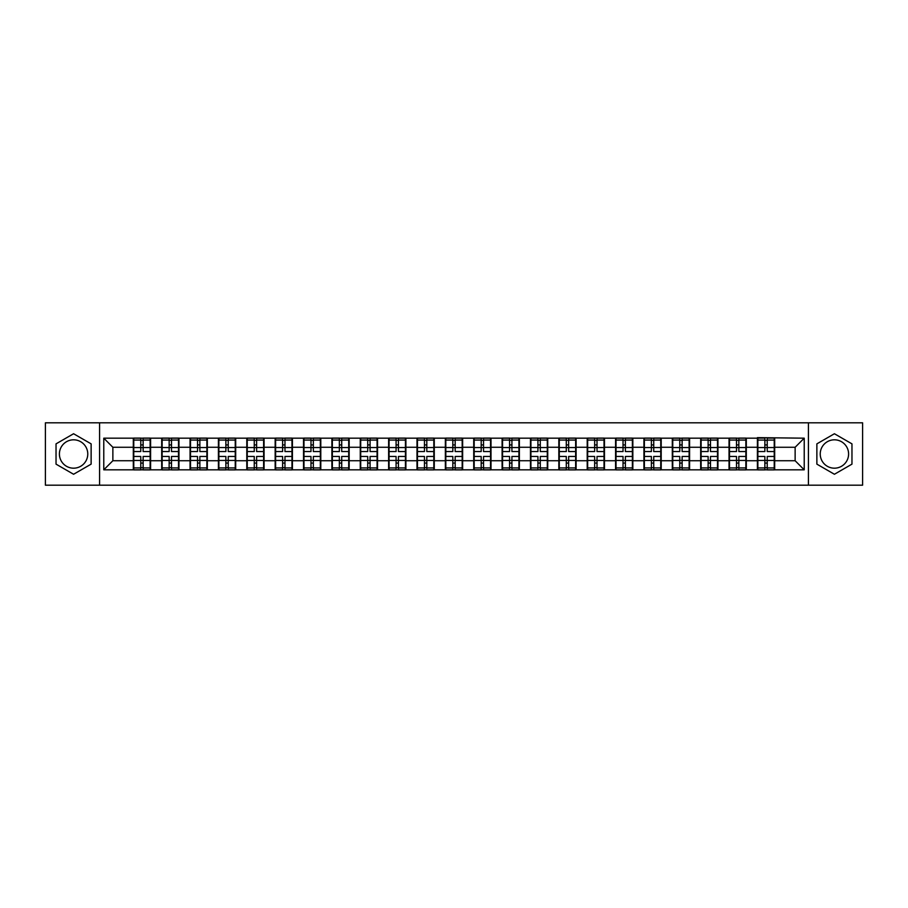 <?xml version="1.0" encoding="UTF-8"?>
<svg xmlns="http://www.w3.org/2000/svg" width="908" height="908" viewBox="0 0 908 908"><rect width="100%" height="100%" fill="white"/><g stroke="black" fill="none" stroke-linecap="round" stroke-linejoin="round"><path stroke-width="1.36" d="M834.418 439.812A14.188 14.188 0 0 0 820.23 454A14.188 14.188 0 0 0 834.418 468.188A14.188 14.188 0 0 0 848.594 454A14.188 14.188 0 0 0 834.418 439.812M73.582 468.188A14.188 14.188 0 0 1 59.406 454A14.188 14.188 0 0 1 73.582 439.812A14.188 14.188 0 0 1 87.77 454A14.188 14.188 0 0 1 73.582 468.188M808.415 485.19L862.6 485.19L862.6 422.81L808.415 422.81L808.415 485.19L99.585 485.19L99.585 422.81L45.4 422.81L45.4 485.19L99.585 485.19M808.415 422.81L99.585 422.81M795.136 460.731L795.136 447.269L774.683 447.269L774.683 460.731L795.136 460.731L804.227 469.822L804.227 438.178L757.408 437.633L757.408 447.269L746.308 447.269L746.308 460.731L757.408 460.731L757.408 447.269M804.227 469.822L103.773 469.822L103.773 438.178L133.317 438.178L133.317 447.269L112.864 447.269L112.864 460.731L133.317 460.731L133.317 447.269M757.408 438.178L133.317 438.178M757.408 460.731L757.408 469.822M746.308 460.731L746.308 469.822M746.308 438.178L746.308 447.269M717.944 460.731L729.033 460.731L729.033 447.269L717.944 447.269L717.944 469.822M729.033 460.731L729.033 469.822M729.033 438.178L729.033 447.269M717.944 438.178L717.944 447.269M689.581 460.731L700.67 460.731L700.67 447.269L689.581 447.269L689.581 469.822M700.67 460.731L700.67 469.822M700.67 438.178L700.67 447.269M689.581 438.178L689.581 447.269M661.206 460.731L672.306 460.731L672.306 447.269L661.206 447.269L661.206 469.822M672.306 460.731L672.306 469.822M672.306 438.178L672.306 447.269M661.206 438.178L661.206 447.269M632.842 460.731L643.931 460.731L643.931 447.269L632.842 447.269L632.842 469.822M643.931 460.731L643.931 469.822M643.931 438.178L643.931 447.269M632.842 438.178L632.842 447.269M604.478 460.731L615.567 460.731L615.567 447.269L604.478 447.269L604.478 469.822M615.567 460.731L615.567 469.822M615.567 438.178L615.567 447.269M604.478 438.178L604.478 447.269M576.103 460.731L587.204 460.731L587.204 447.269L576.103 447.269L576.103 469.822M587.204 460.731L587.204 469.822M587.204 438.178L587.204 447.269M576.103 438.178L576.103 447.269M547.74 460.731L558.829 460.731L558.829 447.269L547.74 447.269L547.74 469.822M558.829 460.731L558.829 469.822M558.829 438.178L558.829 447.269M547.74 438.178L547.74 447.269M519.376 460.731L530.465 460.731L530.465 447.269L519.376 447.269L519.376 469.822M530.465 460.731L530.465 469.822M530.465 438.178L530.465 447.269M519.376 438.178L519.376 447.269M491.001 460.731L502.101 460.731L502.101 447.269L491.001 447.269L491.001 469.822M502.101 460.731L502.101 469.822M502.101 438.178L502.101 447.269M491.001 438.178L491.001 447.269M462.637 460.731L473.726 460.731L473.726 447.269L462.637 447.269L462.637 469.822M473.726 460.731L473.726 469.822M473.726 438.178L473.726 447.269M462.637 438.178L462.637 447.269M434.274 460.731L445.363 460.731L445.363 447.269L434.274 447.269L434.274 469.822M445.363 460.731L445.363 469.822M445.363 438.178L445.363 447.269M434.274 438.178L434.274 447.269M405.899 460.731L416.999 460.731L416.999 447.269L405.899 447.269L405.899 469.822M416.999 460.731L416.999 469.822M416.999 438.178L416.999 447.269M405.899 438.178L405.899 447.269M377.535 460.731L388.624 460.731L388.624 447.269L377.535 447.269L377.535 469.822M388.624 460.731L388.624 469.822M388.624 438.178L388.624 447.269M377.535 438.178L377.535 447.269M349.171 460.731L360.26 460.731L360.26 447.269L349.171 447.269L349.171 469.822M360.26 460.731L360.26 469.822M360.26 438.178L360.26 447.269M349.171 438.178L349.171 447.269M320.796 460.731L331.897 460.731L331.897 447.269L320.796 447.269L320.796 469.822M331.897 460.731L331.897 469.822M331.897 438.178L331.897 447.269M320.796 438.178L320.796 447.269M292.433 460.731L303.522 460.731L303.522 447.269L292.433 447.269L292.433 469.822M303.522 460.731L303.522 469.822M303.522 438.178L303.522 447.269M292.433 438.178L292.433 447.269M264.069 460.731L275.158 460.731L275.158 447.269L264.069 447.269L264.069 469.822M275.158 460.731L275.158 469.822M275.158 438.178L275.158 447.269M264.069 438.178L264.069 447.269M235.694 460.731L246.794 460.731L246.794 447.269L235.694 447.269L235.694 469.822M246.794 460.731L246.794 469.822M246.794 438.178L246.794 447.269M235.694 438.178L235.694 447.269M207.33 460.731L218.419 460.731L218.419 447.269L207.33 447.269L207.33 469.822M218.419 460.731L218.419 469.822M218.419 438.178L218.419 447.269M207.33 438.178L207.33 447.269M178.967 460.731L190.056 460.731L190.056 447.269L178.967 447.269L178.967 469.822M190.056 460.731L190.056 469.822M190.056 438.178L190.056 447.269M178.967 438.178L178.967 447.269M150.592 460.731L161.692 460.731L161.692 447.269L150.592 447.269L150.592 469.822M161.692 460.731L161.692 469.822M161.692 438.178L161.692 447.269M150.592 438.178L150.592 447.269M133.317 460.731L133.317 469.822M112.864 460.731L103.773 469.822M103.773 438.178L112.864 447.269M774.683 460.731L774.683 469.822M774.683 438.178L774.683 447.269M804.227 438.178L795.136 447.269M73.582 433.74L56.035 443.864L56.035 464.136L73.582 474.26L91.129 464.136L91.129 443.864L73.582 433.74M816.871 464.136L834.418 474.26L851.965 464.136L851.965 443.864L834.418 433.74L816.871 443.864L816.871 464.136M150.138 456.452L150.138 469.913L143.135 469.913L143.135 456.452L150.138 456.452L150.138 438.087L143.135 438.087L143.135 440.085L150.138 440.085M133.771 447.553L140.774 447.553L140.774 438.087L133.771 438.087L133.771 456.452L140.774 456.452L140.774 469.913L133.771 469.913L133.771 467.915L140.774 467.915M140.774 444.92L143.135 444.92M143.135 440.357L140.774 440.357M140.774 447.576L143.135 447.576M140.774 447.553L140.774 451.548L133.771 451.548M133.771 440.085L140.774 440.085M140.774 460.424L143.135 460.424M140.774 467.643L143.135 467.643M140.774 463.08L143.135 463.08M133.771 456.452L133.771 467.915M143.135 467.915L150.138 467.915M143.135 440.085L143.135 451.548L150.138 451.548M178.513 456.452L178.513 469.913L171.51 469.913L171.51 456.452L178.513 456.452L178.513 438.087L171.51 438.087L171.51 440.085L178.513 440.085M162.146 447.553L169.149 447.553L169.149 438.087L162.146 438.087L162.146 456.452L169.149 456.452L169.149 469.913L162.146 469.913L162.146 467.915L169.149 467.915M169.149 444.92L171.51 444.92M171.51 440.357L169.149 440.357M169.149 447.576L171.51 447.576M169.149 447.553L169.149 451.548L162.146 451.548M162.146 440.085L169.149 440.085M169.149 460.424L171.51 460.424M169.149 467.643L171.51 467.643M169.149 463.08L171.51 463.08M162.146 456.452L162.146 467.915M171.51 467.915L178.513 467.915M171.51 440.085L171.51 451.548L178.513 451.548M206.876 456.452L206.876 469.913L199.874 469.913L199.874 456.452L206.876 456.452L206.876 438.087L199.874 438.087L199.874 440.085L206.876 440.085M190.51 447.553L197.513 447.553L197.513 438.087L190.51 438.087L190.51 456.452L197.513 456.452L197.513 469.913L190.51 469.913L190.51 467.915L197.513 467.915M197.513 444.92L199.874 444.92M199.874 440.357L197.513 440.357M197.513 447.576L199.874 447.576M197.513 447.553L197.513 451.548L190.51 451.548M190.51 440.085L197.513 440.085M197.513 460.424L199.874 460.424M197.513 467.643L199.874 467.643M197.513 463.08L199.874 463.08M190.51 456.452L190.51 467.915M199.874 467.915L206.876 467.915M199.874 440.085L199.874 451.548L206.876 451.548M235.24 456.452L235.24 469.913L228.237 469.913L228.237 456.452L235.24 456.452L235.24 438.087L228.237 438.087L228.237 440.085L235.24 440.085M218.873 447.553L225.876 447.553L225.876 438.087L218.873 438.087L218.873 456.452L225.876 456.452L225.876 469.913L218.873 469.913L218.873 467.915L225.876 467.915M225.876 444.92L228.237 444.92M228.237 440.357L225.876 440.357M225.876 447.576L228.237 447.576M225.876 447.553L225.876 451.548L218.873 451.548M218.873 440.085L225.876 440.085M225.876 460.424L228.237 460.424M225.876 467.643L228.237 467.643M225.876 463.08L228.237 463.08M218.873 456.452L218.873 467.915M228.237 467.915L235.24 467.915M228.237 440.085L228.237 451.548L235.24 451.548M263.615 456.452L263.615 469.913L256.612 469.913L256.612 456.452L263.615 456.452L263.615 438.087L256.612 438.087L256.612 440.085L263.615 440.085M247.248 447.553L254.251 447.553L254.251 438.087L247.248 438.087L247.248 456.452L254.251 456.452L254.251 469.913L247.248 469.913L247.248 467.915L254.251 467.915M254.251 444.92L256.612 444.92M256.612 440.357L254.251 440.357M254.251 447.576L256.612 447.576M254.251 447.553L254.251 451.548L247.248 451.548M247.248 440.085L254.251 440.085M254.251 460.424L256.612 460.424M254.251 467.643L256.612 467.643M254.251 463.08L256.612 463.08M247.248 456.452L247.248 467.915M256.612 467.915L263.615 467.915M256.612 440.085L256.612 451.548L263.615 451.548M291.979 456.452L291.979 469.913L284.976 469.913L284.976 456.452L291.979 456.452L291.979 438.087L284.976 438.087L284.976 440.085L291.979 440.085M275.612 447.553L282.615 447.553L282.615 438.087L275.612 438.087L275.612 456.452L282.615 456.452L282.615 469.913L275.612 469.913L275.612 467.915L282.615 467.915M282.615 444.92L284.976 444.92M284.976 440.357L282.615 440.357M282.615 447.576L284.976 447.576M282.615 447.553L282.615 451.548L275.612 451.548M275.612 440.085L282.615 440.085M282.615 460.424L284.976 460.424M282.615 467.643L284.976 467.643M282.615 463.08L284.976 463.08M275.612 456.452L275.612 467.915M284.976 467.915L291.979 467.915M284.976 440.085L284.976 451.548L291.979 451.548M320.342 456.452L320.342 469.913L313.339 469.913L313.339 456.452L320.342 456.452L320.342 438.087L313.339 438.087L313.339 440.085L320.342 440.085M303.976 447.553L310.979 447.553L310.979 438.087L303.976 438.087L303.976 456.452L310.979 456.452L310.979 469.913L303.976 469.913L303.976 467.915L310.979 467.915M310.979 444.92L313.339 444.92M313.339 440.357L310.979 440.357M310.979 447.576L313.339 447.576M310.979 447.553L310.979 451.548L303.976 451.548M303.976 440.085L310.979 440.085M310.979 460.424L313.339 460.424M310.979 467.643L313.339 467.643M310.979 463.08L313.339 463.08M303.976 456.452L303.976 467.915M313.339 467.915L320.342 467.915M313.339 440.085L313.339 451.548L320.342 451.548M348.717 456.452L348.717 469.913L341.714 469.913L341.714 456.452L348.717 456.452L348.717 438.087L341.714 438.087L341.714 440.085L348.717 440.085M332.351 447.553L339.354 447.553L339.354 438.087L332.351 438.087L332.351 456.452L339.354 456.452L339.354 469.913L332.351 469.913L332.351 467.915L339.354 467.915M339.354 444.92L341.714 444.92M341.714 440.357L339.354 440.357M339.354 447.576L341.714 447.576M339.354 447.553L339.354 451.548L332.351 451.548M332.351 440.085L339.354 440.085M339.354 460.424L341.714 460.424M339.354 467.643L341.714 467.643M339.354 463.08L341.714 463.08M332.351 456.452L332.351 467.915M341.714 467.915L348.717 467.915M341.714 440.085L341.714 451.548L348.717 451.548M377.081 456.452L377.081 469.913L370.078 469.913L370.078 456.452L377.081 456.452L377.081 438.087L370.078 438.087L370.078 440.085L377.081 440.085M360.714 447.553L367.717 447.553L367.717 438.087L360.714 438.087L360.714 456.452L367.717 456.452L367.717 469.913L360.714 469.913L360.714 467.915L367.717 467.915M367.717 444.92L370.078 444.92M370.078 440.357L367.717 440.357M367.717 447.576L370.078 447.576M367.717 447.553L367.717 451.548L360.714 451.548M360.714 440.085L367.717 440.085M367.717 460.424L370.078 460.424M367.717 467.643L370.078 467.643M367.717 463.08L370.078 463.08M360.714 456.452L360.714 467.915M370.078 467.915L377.081 467.915M370.078 440.085L370.078 451.548L377.081 451.548M405.445 456.452L405.445 469.913L398.442 469.913L398.442 456.452L405.445 456.452L405.445 438.087L398.442 438.087L398.442 440.085L405.445 440.085M389.078 447.553L396.081 447.553L396.081 438.087L389.078 438.087L389.078 456.452L396.081 456.452L396.081 469.913L389.078 469.913L389.078 467.915L396.081 467.915M396.081 444.92L398.442 444.92M398.442 440.357L396.081 440.357M396.081 447.576L398.442 447.576M396.081 447.553L396.081 451.548L389.078 451.548M389.078 440.085L396.081 440.085M396.081 460.424L398.442 460.424M396.081 467.643L398.442 467.643M396.081 463.08L398.442 463.08M389.078 456.452L389.078 467.915M398.442 467.915L405.445 467.915M398.442 440.085L398.442 451.548L405.445 451.548M433.82 456.452L433.82 469.913L426.817 469.913L426.817 456.452L433.82 456.452L433.82 438.087L426.817 438.087L426.817 440.085L433.82 440.085M417.453 447.553L424.456 447.553L424.456 438.087L417.453 438.087L417.453 456.452L424.456 456.452L424.456 469.913L417.453 469.913L417.453 467.915L424.456 467.915M424.456 444.92L426.817 444.92M426.817 440.357L424.456 440.357M424.456 447.576L426.817 447.576M424.456 447.553L424.456 451.548L417.453 451.548M417.453 440.085L424.456 440.085M424.456 460.424L426.817 460.424M424.456 467.643L426.817 467.643M424.456 463.08L426.817 463.08M417.453 456.452L417.453 467.915M426.817 467.915L433.82 467.915M426.817 440.085L426.817 451.548L433.82 451.548M462.183 456.452L462.183 469.913L455.18 469.913L455.18 456.452L462.183 456.452L462.183 438.087L455.18 438.087L455.18 440.085L462.183 440.085M445.817 447.553L452.82 447.553L452.82 438.087L445.817 438.087L445.817 456.452L452.82 456.452L452.82 469.913L445.817 469.913L445.817 467.915L452.82 467.915M452.82 444.92L455.18 444.92M455.18 440.357L452.82 440.357M452.82 447.576L455.18 447.576M452.82 447.553L452.82 451.548L445.817 451.548M445.817 440.085L452.82 440.085M452.82 460.424L455.18 460.424M452.82 467.643L455.18 467.643M452.82 463.08L455.18 463.08M445.817 456.452L445.817 467.915M455.18 467.915L462.183 467.915M455.18 440.085L455.18 451.548L462.183 451.548M490.547 456.452L490.547 469.913L483.544 469.913L483.544 456.452L490.547 456.452L490.547 438.087L483.544 438.087L483.544 440.085L490.547 440.085M474.18 447.553L481.183 447.553L481.183 438.087L474.18 438.087L474.18 456.452L481.183 456.452L481.183 469.913L474.18 469.913L474.18 467.915L481.183 467.915M481.183 444.92L483.544 444.92M483.544 440.357L481.183 440.357M481.183 447.576L483.544 447.576M481.183 447.553L481.183 451.548L474.18 451.548M474.18 440.085L481.183 440.085M481.183 460.424L483.544 460.424M481.183 467.643L483.544 467.643M481.183 463.08L483.544 463.08M474.18 456.452L474.18 467.915M483.544 467.915L490.547 467.915M483.544 440.085L483.544 451.548L490.547 451.548M518.922 456.452L518.922 469.913L511.919 469.913L511.919 456.452L518.922 456.452L518.922 438.087L511.919 438.087L511.919 440.085L518.922 440.085M502.555 447.553L509.558 447.553L509.558 438.087L502.555 438.087L502.555 456.452L509.558 456.452L509.558 469.913L502.555 469.913L502.555 467.915L509.558 467.915M509.558 444.92L511.919 444.92M511.919 440.357L509.558 440.357M509.558 447.576L511.919 447.576M509.558 447.553L509.558 451.548L502.555 451.548M502.555 440.085L509.558 440.085M509.558 460.424L511.919 460.424M509.558 467.643L511.919 467.643M509.558 463.08L511.919 463.08M502.555 456.452L502.555 467.915M511.919 467.915L518.922 467.915M511.919 440.085L511.919 451.548L518.922 451.548M547.286 456.452L547.286 469.913L540.283 469.913L540.283 456.452L547.286 456.452L547.286 438.087L540.283 438.087L540.283 440.085L547.286 440.085M530.919 447.553L537.922 447.553L537.922 438.087L530.919 438.087L530.919 456.452L537.922 456.452L537.922 469.913L530.919 469.913L530.919 467.915L537.922 467.915M537.922 444.92L540.283 444.92M540.283 440.357L537.922 440.357M537.922 447.576L540.283 447.576M537.922 447.553L537.922 451.548L530.919 451.548M530.919 440.085L537.922 440.085M537.922 460.424L540.283 460.424M537.922 467.643L540.283 467.643M537.922 463.08L540.283 463.08M530.919 456.452L530.919 467.915M540.283 467.915L547.286 467.915M540.283 440.085L540.283 451.548L547.286 451.548M575.649 456.452L575.649 469.913L568.646 469.913L568.646 456.452L575.649 456.452L575.649 438.087L568.646 438.087L568.646 440.085L575.649 440.085M559.283 447.553L566.286 447.553L566.286 438.087L559.283 438.087L559.283 456.452L566.286 456.452L566.286 469.913L559.283 469.913L559.283 467.915L566.286 467.915M566.286 444.92L568.646 444.92M568.646 440.357L566.286 440.357M566.286 447.576L568.646 447.576M566.286 447.553L566.286 451.548L559.283 451.548M559.283 440.085L566.286 440.085M566.286 460.424L568.646 460.424M566.286 467.643L568.646 467.643M566.286 463.08L568.646 463.08M559.283 456.452L559.283 467.915M568.646 467.915L575.649 467.915M568.646 440.085L568.646 451.548L575.649 451.548M604.024 456.452L604.024 469.913L597.021 469.913L597.021 456.452L604.024 456.452L604.024 438.087L597.021 438.087L597.021 440.085L604.024 440.085M587.658 447.553L594.661 447.553L594.661 438.087L587.658 438.087L587.658 456.452L594.661 456.452L594.661 469.913L587.658 469.913L587.658 467.915L594.661 467.915M594.661 444.92L597.021 444.92M597.021 440.357L594.661 440.357M594.661 447.576L597.021 447.576M594.661 447.553L594.661 451.548L587.658 451.548M587.658 440.085L594.661 440.085M594.661 460.424L597.021 460.424M594.661 467.643L597.021 467.643M594.661 463.08L597.021 463.08M587.658 456.452L587.658 467.915M597.021 467.915L604.024 467.915M597.021 440.085L597.021 451.548L604.024 451.548M632.388 456.452L632.388 469.913L625.385 469.913L625.385 456.452L632.388 456.452L632.388 438.087L625.385 438.087L625.385 440.085L632.388 440.085M616.021 447.553L623.024 447.553L623.024 438.087L616.021 438.087L616.021 456.452L623.024 456.452L623.024 469.913L616.021 469.913L616.021 467.915L623.024 467.915M623.024 444.92L625.385 444.92M625.385 440.357L623.024 440.357M623.024 447.576L625.385 447.576M623.024 447.553L623.024 451.548L616.021 451.548M616.021 440.085L623.024 440.085M623.024 460.424L625.385 460.424M623.024 467.643L625.385 467.643M623.024 463.08L625.385 463.08M616.021 456.452L616.021 467.915M625.385 467.915L632.388 467.915M625.385 440.085L625.385 451.548L632.388 451.548M660.752 456.452L660.752 469.913L653.749 469.913L653.749 456.452L660.752 456.452L660.752 438.087L653.749 438.087L653.749 440.085L660.752 440.085M644.385 447.553L651.388 447.553L651.388 438.087L644.385 438.087L644.385 456.452L651.388 456.452L651.388 469.913L644.385 469.913L644.385 467.915L651.388 467.915M651.388 444.92L653.749 444.92M653.749 440.357L651.388 440.357M651.388 447.576L653.749 447.576M651.388 447.553L651.388 451.548L644.385 451.548M644.385 440.085L651.388 440.085M651.388 460.424L653.749 460.424M651.388 467.643L653.749 467.643M651.388 463.08L653.749 463.08M644.385 456.452L644.385 467.915M653.749 467.915L660.752 467.915M653.749 440.085L653.749 451.548L660.752 451.548M689.127 456.452L689.127 469.913L682.124 469.913L682.124 456.452L689.127 456.452L689.127 438.087L682.124 438.087L682.124 440.085L689.127 440.085M672.76 447.553L679.763 447.553L679.763 438.087L672.76 438.087L672.76 456.452L679.763 456.452L679.763 469.913L672.76 469.913L672.76 467.915L679.763 467.915M679.763 444.92L682.124 444.92M682.124 440.357L679.763 440.357M679.763 447.576L682.124 447.576M679.763 447.553L679.763 451.548L672.76 451.548M672.76 440.085L679.763 440.085M679.763 460.424L682.124 460.424M679.763 467.643L682.124 467.643M679.763 463.08L682.124 463.08M672.76 456.452L672.76 467.915M682.124 467.915L689.127 467.915M682.124 440.085L682.124 451.548L689.127 451.548M717.49 456.452L717.49 469.913L710.487 469.913L710.487 456.452L717.49 456.452L717.49 438.087L710.487 438.087L710.487 440.085L717.49 440.085M701.124 447.553L708.126 447.553L708.126 438.087L701.124 438.087L701.124 456.452L708.126 456.452L708.126 469.913L701.124 469.913L701.124 467.915L708.126 467.915M708.126 444.92L710.487 444.92M710.487 440.357L708.126 440.357M708.126 447.576L710.487 447.576M708.126 447.553L708.126 451.548L701.124 451.548M701.124 440.085L708.126 440.085M708.126 460.424L710.487 460.424M708.126 467.643L710.487 467.643M708.126 463.08L710.487 463.08M701.124 456.452L701.124 467.915M710.487 467.915L717.49 467.915M710.487 440.085L710.487 451.548L717.49 451.548M745.854 456.452L745.854 469.913L738.851 469.913L738.851 456.452L745.854 456.452L745.854 438.087L738.851 438.087L738.851 440.085L745.854 440.085M729.487 447.553L736.49 447.553L736.49 438.087L729.487 438.087L729.487 456.452L736.49 456.452L736.49 469.913L729.487 469.913L729.487 467.915L736.49 467.915M736.49 444.92L738.851 444.92M738.851 440.357L736.49 440.357M736.49 447.576L738.851 447.576M736.49 447.553L736.49 451.548L729.487 451.548M729.487 440.085L736.49 440.085M736.49 460.424L738.851 460.424M736.49 467.643L738.851 467.643M736.49 463.08L738.851 463.08M729.487 456.452L729.487 467.915M738.851 467.915L745.854 467.915M738.851 440.085L738.851 451.548L745.854 451.548M774.229 456.452L774.229 469.913L767.226 469.913L767.226 456.452L774.229 456.452L774.229 438.087L767.226 438.087L767.226 440.085L774.229 440.085M757.862 447.553L764.865 447.553L764.865 438.087L757.862 438.087L757.862 456.452L764.865 456.452L764.865 469.913L757.862 469.913L757.862 467.915L764.865 467.915M764.865 444.92L767.226 444.92M767.226 440.357L764.865 440.357M764.865 447.576L767.226 447.576M764.865 447.553L764.865 451.548L757.862 451.548M757.862 440.085L764.865 440.085M764.865 460.424L767.226 460.424M764.865 467.643L767.226 467.643M764.865 463.08L767.226 463.08M757.862 456.452L757.862 467.915M767.226 467.915L774.229 467.915M767.226 440.085L767.226 451.548L774.229 451.548M133.771 460.447L140.774 460.447M143.135 460.447L150.138 460.447M143.135 447.553L150.138 447.553M162.146 460.447L169.149 460.447M171.51 460.447L178.513 460.447M171.51 447.553L178.513 447.553M190.51 460.447L197.513 460.447M199.874 460.447L206.876 460.447M199.874 447.553L206.876 447.553M218.873 460.447L225.876 460.447M228.237 460.447L235.24 460.447M228.237 447.553L235.24 447.553M247.248 460.447L254.251 460.447M256.612 460.447L263.615 460.447M256.612 447.553L263.615 447.553M275.612 460.447L282.615 460.447M284.976 460.447L291.979 460.447M284.976 447.553L291.979 447.553M303.976 460.447L310.979 460.447M313.339 460.447L320.342 460.447M313.339 447.553L320.342 447.553M332.351 460.447L339.354 460.447M341.714 460.447L348.717 460.447M341.714 447.553L348.717 447.553M360.714 460.447L367.717 460.447M370.078 460.447L377.081 460.447M370.078 447.553L377.081 447.553M389.078 460.447L396.081 460.447M398.442 460.447L405.445 460.447M398.442 447.553L405.445 447.553M417.453 460.447L424.456 460.447M426.817 460.447L433.82 460.447M426.817 447.553L433.82 447.553M445.817 460.447L452.82 460.447M455.18 460.447L462.183 460.447M455.18 447.553L462.183 447.553M474.18 460.447L481.183 460.447M483.544 460.447L490.547 460.447M483.544 447.553L490.547 447.553M502.555 460.447L509.558 460.447M511.919 460.447L518.922 460.447M511.919 447.553L518.922 447.553M530.919 460.447L537.922 460.447M540.283 460.447L547.286 460.447M540.283 447.553L547.286 447.553M559.283 460.447L566.286 460.447M568.646 460.447L575.649 460.447M568.646 447.553L575.649 447.553M587.658 460.447L594.661 460.447M597.021 460.447L604.024 460.447M597.021 447.553L604.024 447.553M616.021 460.447L623.024 460.447M625.385 460.447L632.388 460.447M625.385 447.553L632.388 447.553M644.385 460.447L651.388 460.447M653.749 460.447L660.752 460.447M653.749 447.553L660.752 447.553M672.76 460.447L679.763 460.447M682.124 460.447L689.127 460.447M682.124 447.553L689.127 447.553M701.124 460.447L708.126 460.447M710.487 460.447L717.49 460.447M710.487 447.553L717.49 447.553M729.487 460.447L736.49 460.447M738.851 460.447L745.854 460.447M738.851 447.553L745.854 447.553M757.862 460.447L764.865 460.447M767.226 460.447L774.229 460.447M767.226 447.553L774.229 447.553"/></g></svg>

